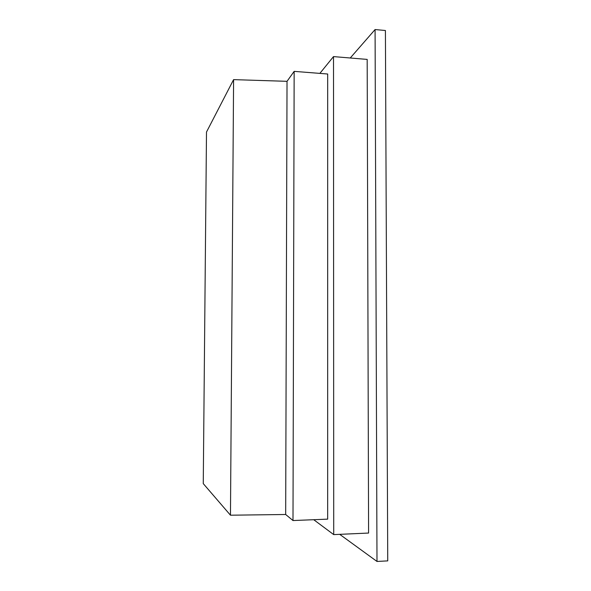 <?xml version="1.0" encoding="UTF-8"?>
<svg xmlns="http://www.w3.org/2000/svg" width="591" height="591" viewBox="0 0 591 591"><rect width="100%" height="100%" fill="white"/><g stroke="black" fill="none" stroke-linecap="round" stroke-linejoin="round"><path stroke-width="0.89" d="M339.707 534.345L376.992 561.45L387.74 560.881L385.413 30.503L375.078 29.55L376.992 561.45M375.078 29.55L350.241 57.999M333.716 534.611L333.509 56.596L367.181 59.41L368.592 533.052L333.716 534.611L313.732 519.711M333.509 56.596L319.857 73.395M292.996 520.545L294.155 71.363L327.687 74.008L327.673 519.142L292.996 520.545L285.675 514.495L287.027 81.322L233.593 79.63L230.468 515.204L285.675 514.495M294.155 71.363L287.027 81.322M233.593 79.63L206.495 132.037L203.26 483.615L230.468 515.204"/></g></svg>
